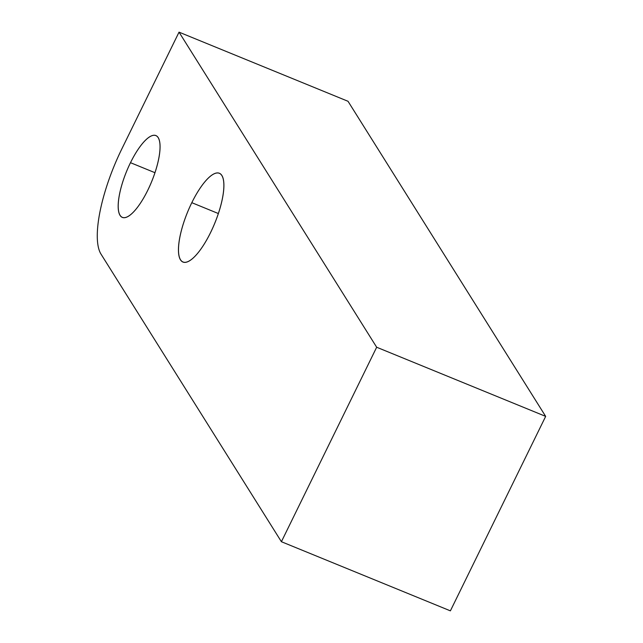<?xml version="1.0" encoding="UTF-8"?>
<svg xmlns="http://www.w3.org/2000/svg" width="643" height="643" viewBox="0 0 643 643"><rect width="100%" height="100%" fill="white"/><g stroke="black" fill="none" stroke-linecap="round" stroke-linejoin="round"><path stroke-width="0.96" d="M179.035 32.15L121.84 148.895A88.412 27.078 -67.7 0 0 101.055 254.194A88.412 27.078 112.3 0 1 121.84 148.895L179.035 32.15L376.669 347.236L281.401 541.711L101.055 254.194A88.412 27.078 -67.7 0 1 121.84 148.895L179.035 32.15L348.024 101.289L545.666 416.383L450.389 610.85L281.401 541.711L101.055 254.194L281.401 541.711L450.389 610.85L545.666 416.383L376.669 347.236L281.401 541.711L450.389 610.85L545.666 416.383L348.024 101.289L179.035 32.15L376.669 347.236L545.666 416.383L348.024 101.289L179.035 32.15L376.669 347.236L281.401 541.711M210.566 232.589A47.952 14.685 -67.7 0 0 221.843 175.475A47.952 14.685 -67.7 0 0 191.807 202.682A47.952 14.685 -67.7 0 0 180.538 259.788A47.952 14.685 -67.7 0 0 210.566 232.589A47.952 14.685 -67.7 0 0 219.351 173.248A47.952 14.685 -67.7 0 0 191.807 202.682L218.363 213.54L191.807 202.682A47.952 14.685 -67.7 0 0 183.03 262.014A47.952 14.685 -67.7 0 0 210.566 232.589M147.777 190.256A44.206 13.535 -67.7 0 0 158.17 137.61A44.206 13.535 -67.7 0 0 130.489 162.687A44.206 13.535 -67.7 0 0 120.096 215.333A44.206 13.535 -67.7 0 0 147.777 190.256A44.206 13.535 -67.7 0 0 155.871 135.552A44.206 13.535 -67.7 0 0 130.489 162.687L154.963 172.702L130.489 162.687A44.206 13.535 -67.7 0 0 122.395 217.382A44.206 13.535 -67.7 0 0 147.777 190.256M130.489 162.687A44.206 13.535 112.3 0 1 159.946 149.706A44.206 13.535 112.3 0 1 126.968 217.021A44.206 13.535 112.3 0 1 130.489 162.687L154.963 172.702M191.807 202.682A47.952 14.685 112.3 0 1 223.764 188.6A47.952 14.685 112.3 0 1 187.997 261.621A47.952 14.685 112.3 0 1 191.807 202.682L218.363 213.54M376.669 347.236L545.666 416.383"/></g></svg>
